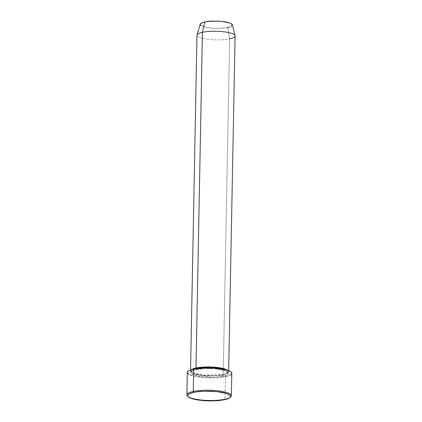 <?xml version="1.0" encoding="UTF-8"?>
<svg xmlns="http://www.w3.org/2000/svg" width="422" height="422" viewBox="0 0 422 422"><rect width="100%" height="100%" fill="white"/><g stroke="black" fill="none" stroke-linecap="round" stroke-linejoin="round"><path stroke-width="0.32" stroke-dasharray="2.11 1.58" d="M187.484 396.021A22.239 5.043 -178.9 0 0 203.146 400.009A22.239 5.043 -178.9 0 0 225.01 399.08L224.43 399.718L225.01 399.08A22.239 5.043 1.1 0 1 187.932 396.395M222.621 375.195A0.797 0.554 78 0 0 223.175 376.102C227.622 375.406 232.802 372.452 222.916 369.988C212.662 367.604 199.316 368.591 195.961 369.556A0.797 0.554 78 0 0 196.541 368.918L213.453 368.079L223.992 369.772L227.848 372.404L222.621 375.195L227.848 372.404L223.992 369.772L213.453 368.079L196.541 368.918A0.797 0.554 78 0 0 196.473 368.517A0.797 0.554 -102 0 1 196.541 368.918L191.314 371.703L195.17 374.335L205.709 376.034L222.621 375.195A0.797 0.554 -102 0 1 223.011 374.557A0.797 0.554 78 0 0 222.621 375.195L205.709 376.034L195.17 374.335L191.314 371.703L196.541 368.918A0.797 0.554 -102 0 1 195.961 369.556L191.889 370.891L190.839 371.687L190.507 372.526L190.908 373.375L193.819 374.979L202.444 376.709L213.463 377.131L220.305 376.593L227.247 374.768L228.297 373.971L228.624 373.132L228.223 372.283L227.105 371.455L225.311 370.68L216.692 368.949L205.667 368.527L195.961 369.556C191.509 370.252 186.329 373.212 196.219 375.67C206.474 378.054 219.815 377.068 223.175 376.102A0.797 0.554 -102 0 1 222.621 375.195M200.202 24.212A16.083 3.645 -178.9 0 0 209.676 27.957A16.083 3.645 -178.9 0 0 227.727 27.509L229.647 38.85L223.201 374.557A19.064 4.32 1.1 0 0 228.655 371.65A19.064 4.32 1.1 0 0 227.648 370.226L227.727 372.948L223.201 374.557A0.797 0.554 78 0 0 223.011 374.557A0.797 0.554 -102 0 1 223.201 374.557A19.064 4.32 1.1 0 1 202.349 375.147A19.064 4.32 1.1 0 1 190.533 370.917A19.064 4.32 1.1 0 1 191.599 369.53L191.699 372.441L201.927 375.1L223.201 374.557L229.647 38.85A19.064 4.32 1.1 0 1 208.246 39.378A19.064 4.32 1.1 0 1 197.021 34.942M196.979 35.211A19.064 4.32 -178.9 0 0 208.795 39.441A19.064 4.32 -178.9 0 0 229.647 38.85A19.064 4.32 -178.9 0 0 235.101 35.944M187.331 372.404A22.239 5.043 -178.9 0 0 201.109 377.337A22.239 5.043 -178.9 0 0 225.443 376.651L225.01 399.08L225.443 376.651A22.239 5.043 -178.9 0 0 231.805 373.254M229.647 38.85L227.727 27.509L219.54 28.379L213.263 28.279L207.445 27.641L201.452 25.906M200.17 24.492L200.45 23.785M231.166 26.386L229.705 26.992M230.28 397.207A22.239 5.043 1.1 0 1 225.01 399.08A22.239 5.043 -178.9 0 0 230.739 396.849M225.443 376.651L216.228 377.759L205.435 377.706L195.623 376.503L189.103 374.43M187.458 372.969L187.415 371.982M230.19 375.089L226.888 376.308M227.727 27.509A16.083 3.645 -178.9 0 0 232.306 24.829M196.14 369.556C203.335 367.915 217.314 368.285 223.903 370.289C229.325 372.157 227.426 372.484 227.848 372.404C227.469 372.536 228.829 373.053 223.022 374.551C217.594 375.617 211.243 375.865 203.968 375.285C194.278 373.66 190.064 372.462 191.314 371.703C191.562 371.735 190.343 371.022 196.14 369.556M190.533 370.917L190.554 369.867M228.655 371.65L228.677 370.6"/><path stroke-width="0.63" d="M231.372 395.688L231.805 373.254A22.239 5.043 -178.9 0 0 218.021 368.322A22.239 5.043 -178.9 0 0 193.693 369.007L193.26 391.442A22.239 5.043 -178.9 0 0 187.484 396.021L188.244 396.764A21.448 4.864 1.1 0 1 193.814 392.349L193.26 391.442L193.693 369.007A22.239 5.043 -178.9 0 0 187.331 372.404L186.899 394.834A22.239 5.043 1.1 0 1 193.26 391.442A22.239 5.043 1.1 0 1 217.588 390.751A22.239 5.043 1.1 0 1 231.372 395.688A22.239 5.043 1.1 0 1 230.28 397.207M229.953 397.566L230.739 396.849A22.239 5.043 -178.9 0 0 219.941 391.052A22.239 5.043 -178.9 0 0 193.26 391.442L193.814 392.349A21.448 4.864 1.1 0 1 219.54 391.975A21.448 4.864 1.1 0 1 229.953 397.566A21.448 4.864 1.1 0 1 224.43 399.718L229.009 398.215L230.19 397.324L230.565 396.379L230.111 395.425L226.836 393.615L217.135 391.669L204.733 391.194L197.037 391.801L193.814 392.349L189.23 393.853L188.048 394.749L187.679 395.688L188.133 396.648L191.409 398.452L201.104 400.399L213.506 400.874L224.43 399.718A21.448 4.864 1.1 0 1 203.346 400.61A21.448 4.864 1.1 0 1 188.244 396.764M228.677 370.6L235.101 35.944A19.064 4.32 -178.9 0 0 223.291 31.713A19.064 4.32 -178.9 0 0 202.433 32.304L195.987 368.01L191.599 369.53A19.064 4.32 1.1 0 1 195.987 368.01A0.797 0.554 -102 0 1 196.473 368.517A0.797 0.554 78 0 0 195.987 368.01L210.515 366.982L220.88 368.005L227.648 370.226A19.064 4.32 1.1 0 0 195.987 368.01L202.433 32.304L204.77 21.986A16.083 3.645 -178.9 0 0 200.202 24.212L197.021 34.942A19.064 4.32 1.1 0 1 202.433 32.304A19.064 4.32 -178.9 0 0 196.979 35.211L190.554 369.867M187.932 396.395A22.239 5.043 1.1 0 1 186.899 394.834M201.452 25.906L200.17 24.492L200.45 23.785L202.792 22.508L207.186 21.569L216.096 21.1L222.262 21.475L229.536 22.936L231.045 23.59L232.332 25.009L231.166 26.386M229.705 26.992L227.727 27.509M189.103 374.43L187.458 372.969M187.331 372.473L188.223 371.022L189.853 370.136L195.296 368.701L205.018 367.81L213.696 367.952L223.507 369.155L229.077 370.764L231.335 372.193L231.805 373.185L231.414 374.161L230.19 375.089M226.888 376.308L225.443 376.651M235.07 35.675L232.306 24.829A16.083 3.645 -178.9 0 0 221.898 21.438A16.083 3.645 -178.9 0 0 204.77 21.986L202.433 32.304A19.064 4.32 1.1 0 1 222.737 31.655A19.064 4.32 1.1 0 1 235.07 35.675A19.064 4.32 1.1 0 1 229.647 38.85"/></g></svg>
